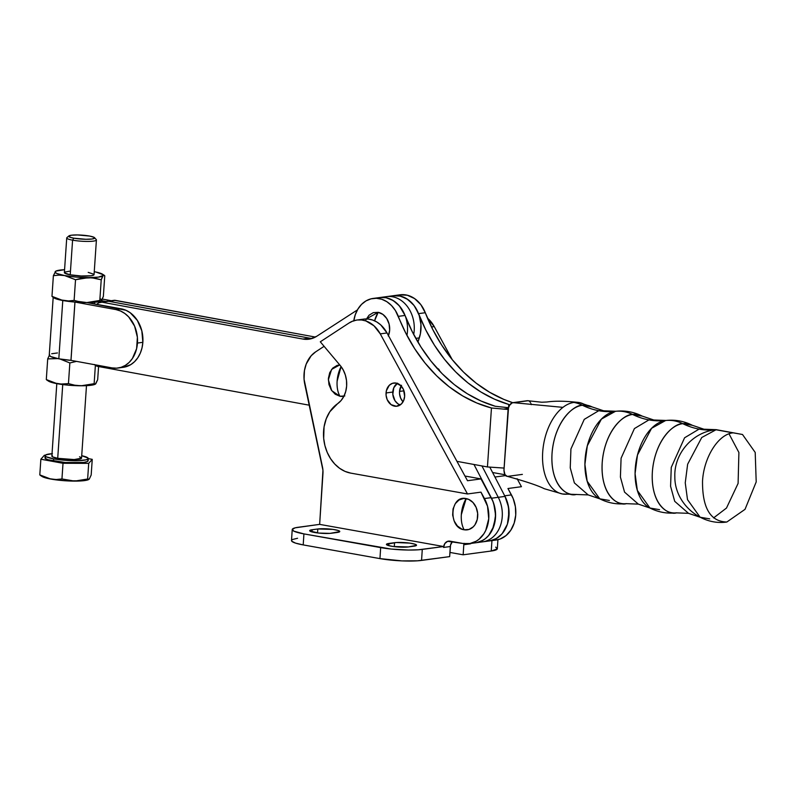 <?xml version="1.0" encoding="UTF-8"?>
<svg xmlns="http://www.w3.org/2000/svg" width="796" height="796" viewBox="0 0 796 796"><rect width="100%" height="100%" fill="white"/><g stroke="black" fill="none" stroke-linecap="round" stroke-linejoin="round"><path stroke-width="1.19" d="M709.714 518.873L700.132 517.241L687.505 499.629L685.247 482.834L687.644 464.217L701.744 437.511L716.201 429.671L703.943 429.213L692.331 425.293A45.213 26.706 -79.6 0 0 682.739 423.661A46.476 36.825 -97.7 0 0 665.625 420.517A45.213 26.706 100.4 0 1 666.033 420.467L665.625 420.517A46.476 36.825 82.3 0 1 682.739 423.661A89.709 71.073 -97.7 0 0 699.097 429.104L703.943 429.213L699.097 429.104A89.709 71.073 -97.7 0 0 715.793 429.721A89.709 71.073 82.3 0 1 699.097 429.104L684.58 437.78L671.257 467.401L670.58 486.276L674.71 501.321L688.51 513.33L674.71 501.321L670.58 486.276L671.257 467.401L684.58 437.78L699.097 429.104A89.709 71.073 82.3 0 1 682.739 423.661C674.869 422.945 654.989 438.875 652.362 471.919C650.491 504.863 668.55 515.679 676.67 512.813A45.213 26.706 -79.6 0 1 676.262 512.863A45.213 26.706 -79.6 0 1 652.392 471.59A45.213 26.706 -79.6 0 1 682.739 423.661L692.331 425.293C684.033 421.114 675.267 419.502 666.033 420.467L653.775 419.999L642.163 416.089A45.213 26.706 -79.6 0 0 632.571 414.457A46.476 36.825 -97.7 0 0 615.457 411.313A46.476 36.825 82.3 0 1 632.571 414.457A89.709 71.073 -97.7 0 0 648.929 419.9L653.775 419.999L648.929 419.9A89.709 71.073 -97.7 0 0 665.625 420.517A89.709 71.073 82.3 0 1 648.929 419.9L634.412 428.576L621.089 458.197L620.412 477.073L624.542 492.107L638.342 504.127L624.542 492.107L620.412 477.073L621.089 458.197L634.412 428.576L648.929 419.9A89.709 71.073 82.3 0 1 632.571 414.457C624.701 413.741 604.821 429.671 602.204 462.715C600.323 495.659 618.383 506.475 626.502 503.609A45.213 26.706 -79.6 0 1 626.094 503.659A45.213 26.706 -79.6 0 1 602.224 462.386A45.213 26.706 -79.6 0 1 632.571 414.457L642.163 416.089C633.865 411.91 625.099 410.298 615.865 411.263L615.457 411.313A89.709 71.073 82.3 0 1 598.771 410.696L584.244 419.373L570.921 448.994L570.244 467.869L574.374 482.903L588.174 494.913L574.374 482.903L570.244 467.869L570.921 448.994L584.244 419.373L598.771 410.696A89.709 71.073 -97.7 0 0 615.457 411.313L601.408 419.104L587.309 445.81L584.911 464.416L587.169 481.212L599.796 498.833L609.378 500.465M700.132 517.241L688.51 513.33L676.262 512.863C667.018 513.828 658.252 512.216 649.964 508.037A45.213 26.706 100.4 0 1 636.253 460.605A45.213 26.706 100.4 0 1 665.625 420.517L651.576 428.308L637.477 455.014L635.079 473.63L637.337 490.426L649.964 508.037L659.546 509.669M713.594 517.907L726.489 508.047L738.101 483.411L738.897 452.496L729.027 433.83M649.964 508.037L638.342 504.127L626.094 503.659C616.85 504.624 608.084 503.012 599.796 498.833A45.213 26.706 100.4 0 1 586.085 451.402A45.213 26.706 100.4 0 1 615.457 411.313A45.213 26.706 100.4 0 1 615.865 411.263L603.607 410.796L591.995 406.885A45.213 26.706 -79.6 0 0 582.403 405.254L591.995 406.885L579.199 402.537A46.476 27.452 100.4 0 0 573.936 402.428A46.476 36.825 82.3 0 1 582.403 405.254C574.533 404.537 554.653 420.467 552.036 453.511C550.155 486.455 568.215 497.271 576.334 494.406A45.213 26.706 -79.6 0 1 575.926 494.455A45.213 26.706 -79.6 0 1 552.056 453.183A45.213 26.706 -79.6 0 1 582.403 405.254A89.709 71.073 -97.7 0 0 598.771 410.696L603.607 410.796L598.771 410.696A89.709 71.073 82.3 0 1 582.403 405.254A46.476 36.825 -97.7 0 0 573.936 402.428A46.476 27.452 100.4 0 0 562.941 407.363L513.002 402.637C510.385 403.035 508.724 405.681 508.007 410.567L503.987 469.6C504.037 474.376 505.37 476.625 507.987 476.326L522.375 474.386M401.522 385.294L399.522 391.423L403.96 390.826L399.522 391.423L399.542 393.712L400.647 398.129L403.035 401.821A11.711 9.283 82.3 0 1 399.522 391.423A11.711 9.283 82.3 0 1 401.124 385.931L403.492 389.582L404.647 396.279A11.711 9.283 82.3 0 1 396.905 406.229A11.711 9.283 82.3 0 1 386.05 392.955L392.786 392.05A11.711 9.283 -97.7 0 0 400.169 404.965L397.841 403.751L394.985 400.706L392.826 394.338L393.791 387.751L397.552 383.175M567.687 494.087A46.476 27.452 -79.6 0 1 562.155 493.918A46.476 27.452 -79.6 0 1 557.17 492.047A46.476 27.452 -79.6 0 1 543.648 469.292A46.476 27.452 -79.6 0 1 546.036 434.218A46.476 27.452 -79.6 0 1 562.941 407.363A46.476 27.452 100.4 0 0 546.036 434.218A46.476 27.452 100.4 0 0 543.648 469.292A46.476 27.452 100.4 0 0 557.17 492.047A46.476 27.452 100.4 0 0 562.424 493.968L588.174 494.913L599.796 498.833M562.394 493.968L544.245 488.704C537.997 485.55 525.639 481.421 507.161 476.306L504.953 474.605L503.958 470.317L508.763 404.448L494.575 399.214L480.864 391.97L467.829 382.816L455.64 371.881L444.476 359.304L434.487 345.285L425.8 329.982L418.547 313.634L425.293 312.728A29.75 23.572 -97.7 0 0 400.109 294.799L393.363 295.704A29.75 23.572 82.3 0 1 418.547 313.634L414.069 305.535L407.85 299.485L400.537 296.112L392.896 295.774M715.773 429.721L732.907 432.865C718.34 434.218 703.783 457.362 702.53 481.132C702.311 507.987 710.41 521.619 726.838 522.017L724.897 522.166L726.838 522.017L745.016 509.35L756.2 481.928L755.205 452.436L742.499 434.497L715.773 429.721M715.097 429.81C692.241 432.397 673.884 453.989 674.839 476.784C674.55 503.092 700.241 525.758 726.43 522.067L726.838 522.017M388.458 335.604A15.801 12.517 -97.7 0 0 378.17 312.33A22.915 13.532 100.4 0 0 374.588 320.818L378.17 312.33L366.339 318.947M531.24 404.657L530.912 403.453M530.435 402.408L529.081 401.015M528.265 400.716L512.117 402.895L509.679 405.204L508.545 407.711L495.281 406.268L507.589 407.632M399.642 294.868L407.283 295.207L414.597 298.58L420.815 304.629L425.293 312.728A156.175 123.738 -97.7 0 0 512.723 402.686L503.818 399.383L489.659 392.289L476.187 383.175L463.58 372.16L452.038 359.414L441.71 345.116L432.745 329.484L425.293 312.728L418.547 313.634A156.175 123.738 82.3 0 0 508.763 404.448L508.545 407.711M509.679 405.214L508.763 404.448M579.219 402.547C565.976 400.985 555.23 400.796 546.971 401.99L541.758 402.229L527.4 400.686L513.002 402.637L562.941 407.363A46.476 27.452 -79.6 0 1 573.936 402.428A46.476 27.452 -79.6 0 1 579.458 402.587A46.476 27.452 -79.6 0 1 584.453 404.467M353.802 320.728A29.75 23.572 82.3 0 1 373.135 298.43A29.75 23.572 82.3 0 1 398.308 316.36L405.055 315.455A29.75 23.572 -97.7 0 0 379.871 297.525A29.75 23.572 82.3 0 1 406.945 335.405M353.752 321.106L355.265 314.758L357.901 309.087L361.543 304.39L365.981 300.918L371.006 298.848L376.339 298.281L381.722 299.246L386.856 301.704L391.483 305.515L395.373 310.49L405.771 333.116L414.726 348.757L425.054 363.056L436.606 375.802L449.203 386.806L462.685 395.93L476.834 403.025L491.46 407.99L487.441 466.954L504.087 468.078L487.441 466.954L491.46 407.99L503.54 409.104L508.336 408.457L503.54 409.104L491.46 407.99A156.175 123.738 82.3 0 1 398.308 316.36L405.055 315.455A156.175 123.738 -97.7 0 0 495.281 406.268L481.082 401.035L467.371 393.781L454.337 384.637L442.148 373.692L430.984 361.125L420.994 347.096L412.308 331.803L403.711 312.42L400.279 306.957L395.99 302.54L391.075 299.386L385.791 297.664L379.851 297.525M503.54 409.104L508.147 409.423L503.54 409.104M487.441 466.954L456.964 461.352L487.441 466.954M388.289 336.002L389.652 330.221L389.095 324.081L386.727 318.519L382.886 314.4L378.17 312.33L373.284 312.639L368.986 315.266L365.921 319.823M489.291 540.952L494.575 539.439L498.664 536.992L502.236 533.569L507.331 524.325L508.644 518.873L508.594 507.321L505.002 496.396L489.779 467.103L505.002 496.396L498.256 497.311A29.75 23.572 82.3 0 1 482.615 541.847A29.75 23.572 -97.7 0 0 498.256 497.311L481.948 465.939L498.256 497.311L491.52 498.216L473.968 464.476L491.52 498.216A29.75 23.572 82.3 0 1 475.869 542.753A29.75 23.572 -97.7 0 0 491.212 497.639L484.465 498.545A29.75 23.572 82.3 0 1 469.123 543.668A29.75 23.572 82.3 0 1 463.242 543.529L469.929 543.539L476.227 541.2L479.073 539.21L483.888 533.758L485.749 530.405L488.744 518.723L487.53 506.226L480.973 492.147L467.491 493.968L480.973 492.147L484.465 498.545L491.212 497.639L481.003 478.903L464.964 476.038L481.003 478.903L492.953 501.361L495.152 509.43L495.49 517.808L492.495 529.499L488.396 535.798L485.819 538.295L482.973 540.295L476.675 542.633L481.092 541.26L485.172 538.812L488.744 535.39L493.838 526.146L495.59 514.942L493.729 503.49L491.52 498.216L505.002 496.396A29.75 23.572 -97.7 0 1 489.361 540.942A29.75 23.572 82.3 0 0 504.883 496.157M437.094 368.349A3.721 2.945 -97.7 0 1 439.362 370.14L438.805 370.22L440.128 371.623L438.894 369.434L436.934 368.329M475.799 542.763L473.341 542.922M373.135 298.43L386.617 296.619A29.75 23.572 82.3 0 1 413.691 334.489A29.75 23.572 -97.7 0 0 386.617 296.619L393.363 295.704A29.75 23.572 -97.7 0 1 415.781 308.032A29.75 23.572 -97.7 0 1 419.333 337.902L415.801 338.38L419.333 337.902L417.94 342.131L420.427 333.624L420.955 324.549L419.223 315.544L415.413 307.455L412.835 304.002L406.637 298.689L399.542 295.893L393.304 295.714M308.918 339.205L308.858 339.205A29.75 23.572 82.3 0 0 316.788 336.24L357.434 309.903L316.788 336.24L310.072 339.006L302.878 339.056L309.624 338.151A29.75 23.572 -97.7 0 0 312.181 338.449A29.75 23.572 82.3 0 1 309.624 338.151L108.734 301.286A7.433 5.89 -97.7 0 0 107.241 301.246A7.433 5.89 82.3 0 1 108.734 301.286L115.48 300.381L315.395 337.066L114.316 300.311M308.858 339.205A29.75 23.572 82.3 0 1 302.878 339.056L101.987 302.191L115.48 300.381A7.433 5.89 -97.7 0 0 113.987 300.341L100.495 302.162A7.433 5.89 82.3 0 1 101.987 302.191L98.624 302.828L96.853 304.55M94.416 364.518L97.609 366.359L309.256 405.194L97.609 366.359A7.433 5.89 82.3 0 1 94.585 364.687M405.084 315.524L399.343 305.823L393.144 300.51L386.06 297.714L379.821 297.535M96.973 304.39A7.433 5.89 82.3 0 1 100.495 302.162M309.624 338.151L302.878 339.056L101.987 302.191L108.734 301.286L309.624 338.151M88.207 272.381L93.918 274.272L93.56 275.137L91.023 275.764L81.202 275.983L70.217 274.809L72.585 240.163A14.875 2.269 -176.1 0 1 66.735 237.944L64.377 272.59A14.875 2.269 3.9 0 0 70.217 274.809L64.506 272.928L64.864 272.063L69.391 271.237M68.894 235.934L66.944 237.606A14.875 2.269 3.9 0 0 72.585 240.163L73.829 238.183A13.015 1.99 -176.1 0 1 68.894 235.934A13.015 1.99 -176.1 0 1 89.57 236.054L77.491 234.949L71.371 235.228L68.745 236.133L70.476 237.377L73.829 238.183L85.918 239.288L92.028 239.019L94.664 238.103L93.988 237.288L89.57 236.054A13.015 1.99 -176.1 0 1 94.555 237.686A13.015 1.99 -176.1 0 1 88.296 239.278A13.015 1.99 -176.1 0 1 73.829 238.183L72.585 240.163A14.875 2.269 3.9 0 0 89.112 241.417A14.875 2.269 3.9 0 0 96.266 239.606L94.555 237.686M117.937 368.041L123.34 367.304A29.561 23.422 -97.7 0 0 142.852 342.32L137.449 343.046A29.561 23.422 82.3 0 1 117.937 368.041A29.561 23.422 82.3 0 1 112.007 367.891L70.953 360.359L74.933 302.062A24.358 3.721 -176.1 0 1 62.785 300.51L58.814 358.807A24.358 3.721 3.9 0 0 70.953 360.359L58.814 358.807L62.785 300.51A24.358 3.721 -176.1 0 1 53.441 297.435M53.213 296.868L49.243 355.165A24.358 3.721 3.9 0 0 58.814 358.807L50.556 356.499L49.292 354.976M56.805 383.642L51.869 456.078A14.875 2.269 3.9 0 0 57.71 458.307L62.735 384.577L57.71 458.307L52.675 456.894L51.999 456.416L52.357 455.561M45.133 455.62L44.984 457.819A21.621 3.303 3.9 0 0 53.481 461.053L53.63 458.854A21.621 3.303 -176.1 0 1 45.133 455.62A21.621 3.303 -176.1 0 1 52.029 453.69M40.248 475.321L42.039 476.476A24.169 3.691 3.9 0 0 50.725 479.043A24.169 3.691 3.9 0 0 74.645 481.112L61.949 478.953L56.347 479.5L50.725 479.043L40.178 475.272L40.984 475.371L39.8 474.884L40.865 459.232L63.013 463.292L61.949 478.953L63.013 463.292L88.704 463.362L92.246 459.352L88.276 458.625L92.246 459.352L88.704 463.362L63.013 463.292L40.865 459.232L44.407 455.232L45.322 455.232L44.407 455.232L40.865 459.232L39.8 474.884L50.725 479.043L56.347 479.5L61.949 478.953L74.645 481.112L89.261 479.132L91.182 475.003L92.246 459.352L91.182 475.003L89.261 479.132L88.406 479.57L87.64 479.013L88.704 463.362L87.64 479.013L74.645 481.112A24.169 3.691 3.9 0 0 88.505 479.64L88.406 479.57M87.938 460.277L87.411 461.531L83.719 462.446L65.222 462.506L47.909 459.72L45.173 458.317L45.7 457.053M53.481 461.053A21.621 3.303 3.9 0 0 76.028 462.894A21.621 3.303 3.9 0 0 88.127 460.765L88.276 458.566A21.621 3.303 -176.1 0 1 76.177 460.695A21.621 3.303 -176.1 0 1 53.63 458.854L53.481 461.053M52.427 453.66L45.85 454.854L45.322 456.108L46.297 456.805L53.63 458.854L65.371 460.307L77.56 460.675L86.087 459.839L88.237 458.735L88.087 458.068L81.709 455.71A21.621 3.303 -176.1 0 1 88.276 458.566M79.53 456.805L81.411 457.77M81.52 458.217L74.167 459.561L57.71 458.307A14.875 2.269 3.9 0 0 73.222 459.571A14.875 2.269 3.9 0 0 81.55 458.108L86.485 385.672M41.233 475.481L43.093 477.023L48.347 478.565L65.431 480.784L82.456 480.824L87.659 479.968L89.46 478.665M53.431 297.425L56.516 299.007L62.785 300.51L74.933 302.062L115.977 309.594A29.561 23.422 82.3 0 1 137.449 343.046L142.852 342.32A29.561 23.422 -97.7 0 0 121.37 308.868L115.977 309.594L121.37 308.868L87.013 302.56A24.169 3.691 -176.1 0 1 86.824 302.56L75.103 302.052A24.169 3.691 -176.1 0 1 74.953 302.032L60.526 300.022L55.272 298.47L53.402 296.938M74.933 302.062L115.977 309.594L120.514 310.997L124.803 313.465L128.673 316.898L134.604 326.131L137.39 337.275L136.614 348.648L132.395 358.508L129.171 362.399L125.37 365.364L121.131 367.314L116.624 368.17L112.007 367.891L70.993 360.359L74.963 302.072L70.953 360.359L74.933 302.062M51.71 353.732L57.461 352.956M101.629 300.142L103.351 296.46L104.764 275.784L103.987 275.227L103.132 275.665L101.221 279.794L99.808 300.46L90.097 302.42L86.824 302.56L99.808 300.46L101.221 279.794L91.779 277.784L81.998 278.192L75.53 279.724L74.118 300.4L80.376 301.973L86.824 302.56A24.169 3.691 3.9 0 0 87.013 302.56L125.917 310.271L130.206 312.728L137.38 320.45L141.827 330.837L142.852 342.32L142.006 347.922L140.305 353.145L137.788 357.782L134.574 361.663L130.773 364.638L123.251 367.324M94.445 303.923L94.555 302.281L94.445 303.923M105.848 301.435L101.41 300.619L105.848 301.435M111.241 300.709L102.336 299.077L111.241 300.709M52.417 296.779L54.218 297.933A24.169 3.691 3.9 0 0 62.904 300.5L51.969 296.341L53.382 275.665L51.969 296.341L60.118 299.843L68.565 300.948L74.118 300.4L75.53 279.724L64.605 275.565L76.147 277.068L88.525 277.635L98.396 277.117L103.987 275.227L104.764 275.784L103.351 296.46L101.898 299.933L100.585 301.027L101.44 300.59A24.169 3.691 -176.1 0 1 101.41 300.619A24.169 3.691 3.9 0 0 101.44 300.59A24.169 3.691 3.9 0 0 100.007 298.689M53.382 275.665L55.74 271.177L55.322 272.501L56.964 273.545L64.605 275.565L58.984 275.118L53.382 275.665L58.984 275.118L64.605 275.565L75.53 279.724L88.525 277.635A24.169 3.691 -176.1 0 1 64.605 275.565A24.169 3.691 -176.1 0 1 55.292 271.535A24.169 3.691 -176.1 0 1 56.048 271.028A24.169 3.691 -176.1 0 1 64.576 269.685L55.899 271.098L53.382 275.665M100.973 300.968L100.684 301.097A24.169 3.691 3.9 0 1 87.013 302.56L96.694 302.052L101.41 300.619M94.256 271.705A24.169 3.691 -176.1 0 1 102.515 274.192A24.169 3.691 -176.1 0 1 103.132 275.665A24.169 3.691 -176.1 0 1 88.525 277.635L94.973 278.222L101.221 279.794L103.112 274.69L96.634 272.292M100.992 300.948L99.808 300.46M77.222 301.296L74.118 300.4L68.565 300.948L62.904 300.5A24.169 3.691 3.9 0 0 74.953 302.032A24.169 3.691 3.9 0 0 75.103 302.052A24.169 3.691 3.9 0 0 86.824 302.56L77.222 301.296M46.745 380L48.546 381.155A24.169 3.691 3.9 0 0 57.232 383.722L46.297 379.563L47.481 380.05L46.297 379.563L47.71 358.887L49.621 354.757L47.71 358.887L46.297 379.563L54.417 383.055L60.038 384.09L68.446 383.622L74.695 385.194L81.142 385.781L94.137 383.692L95.321 384.179L97.679 379.682L98.575 366.528L97.679 379.682L95.759 383.811L94.157 384.637L83.968 385.762L68.774 385.214L52.765 382.747L49.591 381.702L47.73 380.16M76.496 361.384L69.859 362.956L68.446 383.622L69.859 362.956L60.098 359.036L69.859 362.956L76.525 361.374M95.381 365.374L94.137 383.692L95.381 365.374M57.71 358.598L47.71 358.887L57.71 358.598M95.958 383.344L94.903 384.249L94.137 383.692L81.142 385.781A24.169 3.691 3.9 0 0 95.013 384.319L94.903 384.249M57.232 383.722A24.169 3.691 3.9 0 0 81.142 385.781L74.695 385.194L68.446 383.622L62.844 384.179L57.232 383.722M70.217 274.809A14.875 2.269 3.9 0 0 85.729 276.083A14.875 2.269 3.9 0 0 94.057 274.61L96.416 239.964A14.875 2.269 -176.1 0 1 88.097 241.437A14.875 2.269 -176.1 0 1 72.585 240.163L70.217 274.809M337.116 381.185L341.096 366.598A22.915 13.552 100.1 0 0 337.116 381.185A22.915 13.552 100.1 0 0 339.922 396.259C337.713 392.199 336.778 387.174 337.116 381.185M339.743 364.926L331.594 369.414L328.35 379.811L331.723 390.657L339.922 396.259L335.206 394.219L331.355 390.11L328.957 384.567L328.39 378.428L329.733 372.637L332.788 368.06L337.076 365.414L339.743 364.926M356.976 320.022L363.722 319.116A29.76 23.572 -97.7 0 1 387.015 332.957L467.511 480.724L387.015 332.957L380.269 333.872L373.981 325.803L365.921 320.957L361.563 319.972L357.185 319.992L352.936 321.027L348.966 323.047A29.76 23.572 82.3 0 1 356.976 320.022A29.76 23.572 82.3 0 1 380.269 333.872L467.491 493.968L350.718 473.113A37.183 29.462 82.3 0 1 323.584 431.153A37.183 29.462 82.3 0 1 337.554 403.741L329.823 411.751L326.211 418.845L324.062 426.905L323.683 438.417L324.917 445.591L327.236 452.426L330.539 458.635L334.718 463.998L339.603 468.297L345.006 471.381L350.718 473.113L467.491 493.968L380.269 333.872L387.015 332.957L380.727 324.887L376.856 322.012L372.667 320.042L368.309 319.057L363.931 319.087M304.788 384.269A29.75 23.572 82.3 0 1 304.042 374.08A29.75 23.572 82.3 0 1 315.674 351.842L311.156 355.782L306.221 364.011L304.44 370.598L304.062 379.195L322.489 467.103A18.597 14.726 82.3 0 1 322.957 473.471L319.654 524.375L295.236 527.808L292.281 529.32L293.833 531.151L303.923 533.897L391.075 549.041L408.298 550.046L418.308 549.797L443.631 546.524L319.654 524.375L298.291 527.26A29.75 4.478 -176.3 0 0 292.222 529.549L291.505 540.554A29.75 4.478 3.7 0 0 303.206 544.912L379.951 558.613L401.92 560.891L417.592 560.802L449.66 556.623L421.562 560.414L422.278 549.409A29.75 4.478 -176.3 0 1 380.667 547.608L303.923 533.897L303.206 544.912L379.951 558.613L380.667 547.608L379.951 558.613A29.75 4.478 3.7 0 0 421.562 560.414L422.278 549.409L443.631 546.524L443.571 547.439A7.433 5.89 82.3 0 1 448.486 541.131A7.433 5.89 82.3 0 1 449.959 541.161L463.242 543.529L447.66 541.31L444.835 543.539L443.571 547.439L450.317 546.534L443.571 547.439L443.631 546.524L319.654 524.375L322.947 470.277L304.788 384.269M461.322 514.704L466.157 498.595C450.038 494.744 447.889 527.847 464.138 529.778C461.919 525.718 460.983 520.693 461.322 514.704A22.915 13.552 100.1 0 0 464.138 529.778A15.801 12.517 -97.7 0 0 477.69 516.425A15.801 12.517 -97.7 0 0 466.157 498.595A22.915 13.552 100.1 0 0 461.322 514.704M469.123 543.668L496.107 540.026A29.75 23.572 -97.7 0 0 511.45 494.913L507.957 488.515L521.45 486.694L517.101 478.704L521.45 486.694L507.957 488.515L513.191 498.624L515.39 506.704L515.728 515.082L514.176 523.101L510.863 530.116L506.057 535.569L500.137 539.021L496.057 540.036M463.153 554.802L449.939 552.444L463.153 554.802L463.809 544.713L463.153 554.802L491.261 551.011L463.153 554.802M504.704 495.818L511.45 494.913L504.704 495.818L507.768 503.49L509.052 511.808L507.43 524.007L505.987 527.678L501.888 533.977L496.465 538.474L490.167 540.812M464.018 543.3L463.809 544.713L470.555 543.807L463.809 544.713A7.433 5.89 82.3 0 1 463.949 543.648M431.502 326.957L434.238 326.589L452.277 359.702L434.238 326.589A29.76 23.572 -97.7 0 0 427.472 318.111L434.238 326.589L431.502 326.957M494.933 477.033L505.719 475.57L494.933 477.033M495.719 547.121L497.271 548.951L491.261 551.011L491.938 540.593L491.261 551.011A29.75 4.478 3.7 0 0 497.331 548.723L497.918 539.688M505.032 474.744L492.595 472.516L505.032 474.744M297.575 538.265L292.49 539.509L291.565 540.325L291.774 541.21L295.535 543.111L303.206 544.912L303.923 533.897A29.75 4.478 -176.3 0 1 292.222 529.549M317.783 528.982L332.907 529.4L338.111 530.464L339.753 531.609L330.012 533.38L318.778 533.071L309.773 530.952L310.908 529.967L317.783 528.982A12.268 1.851 -176.3 0 1 331.504 529.221A12.268 1.851 -176.3 0 1 339.773 531.519A12.268 1.851 -176.3 0 1 337.265 532.454L331.643 533.221A12.268 1.851 -176.3 0 1 317.932 532.972A12.268 1.851 -176.3 0 1 309.664 530.683A12.268 1.851 -176.3 0 1 312.161 529.738L312.022 531.937L312.161 529.738L317.783 528.982L317.534 532.922L317.783 528.982M408.398 546.932L393.284 546.504L388.08 545.449L386.438 544.295L396.169 542.524L409.651 543.111L414.865 544.165L416.497 545.32L408.398 546.932A12.268 1.851 -176.3 0 1 394.687 546.683A12.268 1.851 -176.3 0 1 386.418 544.394A12.268 1.851 -176.3 0 1 388.916 543.449L388.776 545.648L388.916 543.449L394.537 542.693A12.268 1.851 -176.3 0 1 408.249 542.932A12.268 1.851 -176.3 0 1 416.527 545.22A12.268 1.851 -176.3 0 1 414.019 546.165L408.398 546.932M467.511 480.724L481.003 478.903L467.511 480.724M452.436 541.598A7.433 5.89 -97.7 0 0 450.317 546.534L449.66 556.623L450.526 545.121L452.436 541.598M320.3 341.802L340.25 365.523A24.169 19.154 82.3 0 1 337.554 403.741L341.066 400.547L343.832 396.388L345.723 391.473L346.628 386.08L346.499 380.488L345.335 375.006L343.215 369.931L340.25 365.523L320.3 341.802L348.966 323.047L320.3 341.802M397.264 383.364A11.711 9.283 -97.7 0 0 392.786 392.05L386.05 392.955A11.711 9.283 82.3 0 1 393.781 383.015A11.711 9.283 82.3 0 1 404.647 396.279L403.652 400.577L401.393 403.96L396.418 406.278L391.095 404.657L387.194 399.662L386.08 395.244L386.368 390.736L389.304 385.274L392.478 383.304L396.1 383.065L401.134 385.931M324.101 346.32L315.674 351.842L324.101 346.32M477.799 514.335L477.59 515.738M344.807 395.93L339.922 396.259A15.801 12.517 -97.7 0 0 343.942 396.169M464.138 529.778L461.71 529.042L457.332 525.907L454.148 520.982L452.645 515.032L453.043 508.942L455.282 503.659L459.023 499.978L463.69 498.455L468.585 499.331L472.963 502.465L476.137 507.39L477.65 513.34L477.252 519.43L475.013 524.713L473.302 526.793L469.013 529.449L464.138 529.778M394.279 546.633L394.537 542.693L394.279 546.633M716.191 429.671L742.499 434.497M102.515 274.192L104.316 275.346M92.087 303.495L92.157 302.44"/></g></svg>

